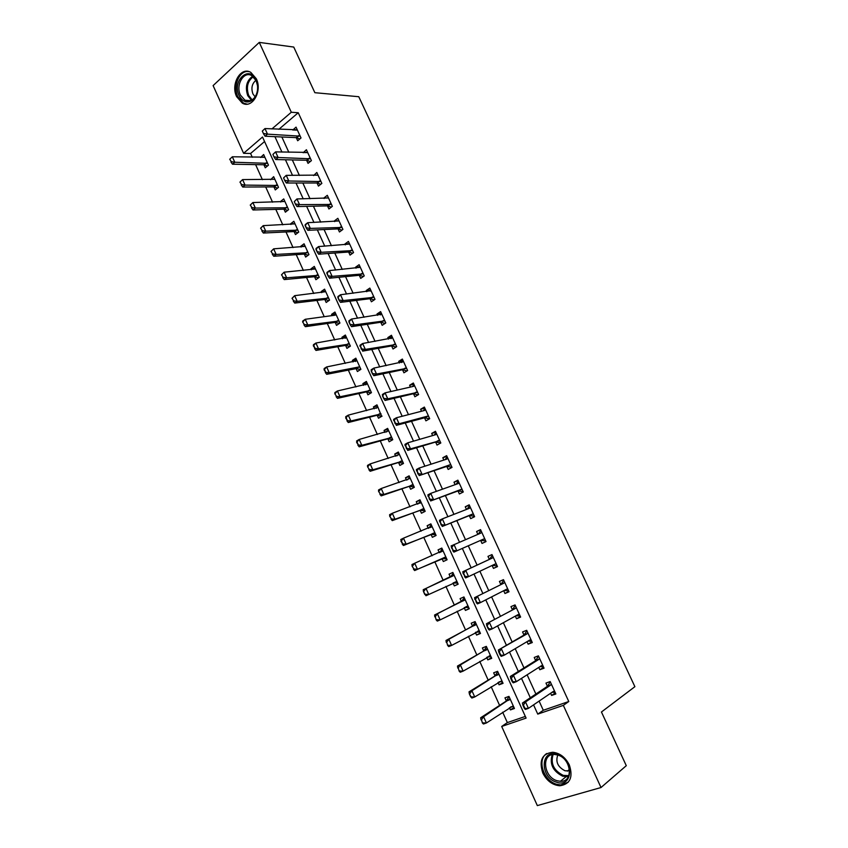 <?xml version="1.0" encoding="UTF-8"?>
<svg xmlns="http://www.w3.org/2000/svg" width="848" height="848" viewBox="0 0 848 848"><rect width="100%" height="100%" fill="white"/><g stroke="black" fill="none" stroke-linecap="round" stroke-linejoin="round"><path stroke-width="1.27" d="M256.308 78.747C262.604 91.245 252.11 109.169 242.305 103.127L236.634 96.651C230.38 84.27 240.811 66.123 250.838 72.409L256.308 78.747M569.326 764.938C573.312 777.266 570.142 784.209 559.818 785.767C552.461 785.1 546.78 780.838 542.784 772.994C538.787 760.508 542.105 753.596 552.737 752.25C559.871 753.066 565.393 757.296 569.326 764.938M259.276 42.4L293.747 47.053L314.862 92.697L358.768 96.714L634.887 686.679L601.444 712.002L626.29 765.68L601.02 787.527L537.335 805.6L501.698 726.45L526.099 718.097L262.52 137.016L243.599 153.297L213.113 85.595L259.276 42.4L291.309 112.254L271.922 128.928M502.663 712.193L507.358 722.591L501.698 726.45M264.565 141.531L250.584 153.488L252.291 157.272M255.608 164.629L262.403 179.67M265.678 186.942L272.558 202.184M275.812 209.382L282.776 224.826M285.988 231.949L293.048 247.595M296.228 254.654L303.383 270.491M306.531 277.476L313.771 293.525M316.887 300.425L324.222 316.686M327.296 323.512L334.727 339.984M337.769 346.726L345.295 363.41M348.305 370.067L355.927 386.964M358.895 393.546L366.622 410.665M369.548 417.163L377.371 434.505M380.264 440.918L388.193 458.471M391.045 464.81L399.069 482.586M401.888 488.83L410.008 506.839M412.785 512.998L421.021 531.23M423.756 537.303L432.088 555.769M434.791 561.758L443.218 580.435M445.91 586.392L454.358 605.133M457.125 611.26L465.573 629.979M468.403 636.265L476.841 654.974M479.756 661.429L488.183 680.117M491.172 686.732L499.599 705.409M250.584 153.488L243.599 153.297M507.358 722.591L525.336 716.422M509.425 707.709L510.422 709.903L514.439 708.493L508.97 696.399L504.963 697.84L506.383 700.978M498.02 682.481L499.069 684.813L503.055 683.34L497.606 671.319L493.653 672.814L495.052 675.909M486.678 657.391L487.791 659.861L491.734 658.334L486.317 646.377L482.395 647.946L483.784 650.999M475.399 632.46L476.576 635.067L480.477 633.477L475.103 621.595L471.212 623.216L472.58 626.227M464.185 607.666L465.425 610.412L469.283 608.758L463.941 596.95L460.093 598.624L461.439 601.592M453.044 583.032L454.337 585.894L458.164 584.187L452.843 572.442L449.048 574.181L450.373 577.106M441.999 558.599L443.324 561.524L447.108 559.765L441.819 548.084L438.056 549.875L439.317 552.663M431.038 534.367L432.363 537.303L436.105 535.47L430.858 523.863L427.127 525.718L428.314 528.346M420.142 510.273L421.467 513.21L425.177 511.333L419.951 499.79L416.262 501.698L417.375 504.157M409.308 486.307L410.644 489.254L414.312 487.324L409.107 475.845L405.461 477.806L406.51 480.116M398.539 462.489L399.874 465.446L403.5 463.453L398.337 452.037L394.723 454.062L395.698 456.203M387.822 438.808L389.168 441.766L392.751 439.72L387.621 428.378L384.049 430.445L384.95 432.438M345.655 417.937L347.394 420.597L345.687 416.697L348.274 415.138L350.881 420.968L348.295 422.516L377.106 415.266L381.632 416.379L376.968 404.846L373.427 406.966L374.254 408.8M382.066 416.124L378.515 418.223L377.18 415.255M366.59 391.84L367.926 394.808L371.445 392.656L366.368 381.441L362.87 383.614L363.633 385.31M356.054 368.551L357.4 371.53L360.888 369.325L355.831 358.174L352.376 360.4L353.065 361.937M345.592 345.401L346.938 348.38L350.383 346.122L345.359 335.034L341.935 337.313L342.56 338.702M335.172 322.378L336.529 325.367L339.942 323.056L334.949 312.032L331.557 314.364L332.119 315.604M324.826 299.482L326.173 302.482L329.554 300.118L324.583 289.157L321.233 291.532L321.731 292.634M314.534 276.713L315.891 279.713L319.23 277.307L314.29 266.41L310.962 268.837L311.396 269.791M304.294 254.082L305.651 257.082L308.958 254.633L304.05 243.789L300.754 246.27L301.125 247.075M294.108 231.568L295.475 234.578L298.74 232.076L293.864 221.296L290.61 223.819L290.917 224.487M283.985 209.18L285.352 212.191L288.585 209.647L283.73 198.92L280.518 201.495L280.752 202.025M273.915 186.91L275.282 189.931L278.494 187.334L273.66 176.67L270.65 179.691M263.908 164.777L265.276 167.798L268.445 165.159L263.643 154.548L260.612 157.484M539.116 701.095L543.292 710.264L568.775 701.519L298.242 112.731L278.875 129.299M281.854 136.973L288.839 152.29M292.316 159.922L299.397 175.451M302.842 182.998L310.018 198.739M313.421 206.202L320.703 222.165M324.074 229.543L331.451 245.729M334.78 253.022L342.263 269.431M345.549 276.639L353.139 293.281M356.383 300.393L364.068 317.258M367.279 324.296L375.07 341.384M378.24 348.327L386.137 365.658M389.264 372.505L397.277 390.069M400.351 396.822L408.471 414.619M411.513 421.286L419.739 439.328M422.739 445.9L431.07 464.185M434.028 470.661L442.476 489.19M445.38 495.561L453.945 514.344M456.807 520.619L465.488 539.646M468.308 545.826L477.085 565.086M479.894 571.245L488.702 590.558M491.596 596.897L500.394 616.199M503.362 622.708L512.15 641.978M515.202 648.678L523.99 667.927M527.127 674.807L535.894 694.035M550.628 693.261L551.624 695.445L555.864 693.961L550.182 681.569L545.964 683.085L547.448 686.308M538.777 667.387L539.847 669.729L544.045 668.182L538.406 655.854L534.229 657.444L535.682 660.624L537.95 656.861M527.011 641.682L528.145 644.173L532.3 642.551L526.693 630.308L522.559 631.951L523.99 635.088M515.308 616.114L516.517 618.764L520.63 617.079L515.054 604.91L510.962 606.617L512.372 609.712L514.736 606.203M503.68 590.717L504.952 593.505L509.023 591.766L503.479 579.661L499.43 581.431L500.818 584.473L503.224 581.092M492.116 565.457L493.462 568.393L497.49 566.591L491.978 554.571L487.971 556.394L489.338 559.394M484.738 540.759L480.636 540.452L482.035 543.441L486.021 541.575L480.54 529.618L476.576 531.516L477.88 534.357M469.304 515.626L470.682 518.626L474.615 516.708L469.177 504.825L465.255 506.775L466.474 509.436M458.005 490.95L459.383 493.971L463.284 491.988L457.878 480.169L453.987 482.183L455.132 484.674M446.779 466.421L448.168 469.453L452.026 467.407L446.642 455.662L442.794 457.729L443.864 460.051M435.618 442.041L437.006 445.073L440.822 442.985L435.469 431.303L431.674 433.423L432.65 435.575M424.519 417.799L425.908 420.841L429.692 418.689L424.371 407.082L420.608 409.266L421.509 411.238M413.485 393.705L414.884 396.758L418.626 394.543L413.336 383.01L409.616 385.236L410.443 387.048M402.524 369.749L403.924 372.802L407.623 370.544L402.365 359.064L398.677 361.354L399.429 362.997M391.617 345.931L393.016 348.994L396.684 346.673L391.447 335.267L387.812 337.61L388.479 339.094M385.119 323.395L380.752 322.251L382.183 325.325L385.808 322.95L380.604 311.608L377 314.004L377.604 315.318M374.254 299.863L369.972 298.708L371.403 301.782L374.996 299.355L369.823 288.087L366.251 290.535L366.781 291.691M359.276 275.293L360.697 278.377L364.237 275.907L359.107 264.693L355.577 267.194L356.033 268.191M348.623 252.026L350.044 255.11L353.552 252.587L348.443 241.436L344.945 243.991L345.337 244.828M338.034 228.886L339.454 231.981L342.921 229.405L337.843 218.318L334.388 220.925L334.706 221.604M331.335 207.124L327.466 205.873L328.918 208.979L332.352 206.35L327.307 195.326L323.883 197.987L324.127 198.517M317.025 182.998L318.445 186.104L321.848 183.422L316.823 172.473L313.622 175.557M310.273 161.555L306.584 160.251L308.036 163.367L311.407 160.632L306.414 149.736L303.171 152.725M296.259 137.63L297.69 140.747L301.019 137.97L296.047 127.136L292.772 130.03M298.242 112.731L291.309 112.254M568.775 701.519L563.337 705.366L601.02 787.527M533.562 704.879L537.759 714.111L563.337 705.366M274.922 136.666L281.939 152.078M285.437 159.763L292.549 175.398M296.005 182.998L303.224 198.845M306.647 206.361L313.961 222.441M317.343 229.872L324.763 246.164M328.102 253.51L335.628 270.035M338.924 277.296L346.556 294.044M349.821 301.21L357.549 318.191M360.771 325.282L368.604 342.497M371.784 349.482L379.734 366.93M382.872 373.83L390.928 391.522M394.023 398.327L402.185 416.262M405.238 422.972L413.506 441.14M416.527 447.765L424.901 466.177M427.88 472.696L436.37 491.363M439.296 497.787L447.903 516.708M450.786 523.036L459.51 542.201M462.34 548.423L471.181 567.831M474 574.032L482.862 593.494M485.766 599.875L494.617 619.326M497.606 625.888L506.447 645.307M509.51 652.059L518.34 671.457M521.499 678.379L530.318 697.756M543.292 710.264L537.759 714.111M555.376 692.88L551.624 695.445M513.994 707.508L510.422 709.903M264.449 157.315L260.495 157.219M274.731 179.31L270.47 179.299M284.864 201.421L280.518 201.495M294.924 223.639L290.61 223.819M305.047 245.994L300.754 246.27M315.223 268.466L310.962 268.837M325.452 291.065L321.233 291.532M335.744 313.792L331.557 314.364M346.09 336.645L341.935 337.313M356.499 359.626L352.376 360.4M366.961 382.745L362.87 383.614M377.477 405.98L373.427 406.966M388.066 429.364L384.049 430.445M398.708 452.864L394.723 454.062M409.414 476.512L405.461 477.806M420.173 500.288L416.262 501.698M431.007 524.202L427.127 525.718M441.893 548.253L438.056 549.875M458.121 584.102L454.337 585.894M469.167 608.493L465.425 610.412M480.275 633.032L476.576 635.067M491.448 657.719L487.791 659.861M502.694 682.545L499.069 684.813M543.653 667.302L539.847 669.729M531.993 641.872L528.145 644.173M520.407 616.602L516.517 618.764M508.885 591.469L504.952 593.505M497.437 566.496L493.462 568.393M480.625 529.799L476.576 531.516M469.336 505.185L465.255 506.775M458.121 480.721L453.987 482.183M446.97 456.394L442.794 457.729M435.883 432.215L431.674 433.423M424.869 408.164L420.608 409.266M413.909 384.261L409.616 385.236M403.012 360.495L398.677 361.354M392.189 336.868L387.812 337.61M381.42 313.378L377 314.004M370.714 290.016L366.251 290.535M360.061 266.791L355.577 267.194M349.482 243.705L344.945 243.991M338.956 220.745L334.388 220.925M328.494 197.913L323.883 197.987M317.852 175.207L313.442 175.176M307.156 152.619L303.065 152.492M296.514 130.147L292.74 129.945M554.995 692.053L554.147 692.201M550.204 681.612L549.663 682.428M550.288 681.792L547.416 686.329L522.421 703.045L525.516 701.953L550.458 685.237L551.295 683.976M524.88 708.25L523.417 705.027L522.909 705.218L524.361 708.43L528.431 708.366L525.325 709.447L524.361 708.43M554.624 691.247L553.299 691.438L528.431 708.366L525.516 701.953L523.417 705.027M554.2 692.328L552.037 692.297M522.421 703.045L522.909 705.218M510.75 706.829L513.602 706.628M508.694 697.088L506.32 701.02L480.657 717.758L483.593 716.73L486.402 722.984L513.241 705.833M482.904 722.878L486.402 722.984L483.455 724.001L482.417 723.047L481.505 719.74L482.417 723.047M510.051 698.784L483.593 716.73L481.505 719.74M481.017 719.92L480.657 717.758M543.25 666.443L542.402 666.581M538.512 656.098L537.802 656.532L538.575 656.246M538.671 659.5L535.66 660.634L510.348 676.45L513.411 675.305L538.671 659.5L539.519 658.281M535.936 660.359L538.968 659.193L535.947 660.327M512.754 681.538L511.312 678.347L510.793 678.538L512.245 681.728L516.305 681.686L513.231 682.82L512.245 681.728M542.826 665.51L541.49 665.669L516.305 681.686L513.411 675.305L511.312 678.347M542.476 666.729L539.975 666.634M510.348 676.45L510.793 678.538M531.59 640.982L530.731 641.12M526.884 630.732L526.311 631.453M526.937 630.848L523.969 635.099L498.348 650.024L526.947 633.922L527.806 632.746M500.712 654.995L499.271 651.826L498.762 652.027L500.203 655.197L504.253 655.175L501.221 656.352L500.203 655.197M531.102 639.933L529.756 640.049L504.253 655.175L501.38 648.837L499.271 651.826M530.816 641.289L527.975 641.099M498.348 650.024L498.762 652.027M519.983 615.68L519.135 615.807M515.33 605.525L514.598 605.917L515.361 605.599M515.298 608.493L486.423 623.757L515.298 608.493L516.167 607.359M488.734 628.622L486.805 625.676L488.236 628.834L492.285 628.824L489.275 630.043L488.236 628.834M519.442 614.503L518.086 614.588L492.285 628.824L489.423 622.517L487.303 625.474M519.22 615.987L516.05 615.712M486.423 623.757L486.805 625.676M499.133 681.781L502.292 681.644M497.405 672.146L494.988 675.951L469.039 691.83L471.933 690.749L474.732 696.971L501.868 680.721M471.234 696.844L474.732 696.971L471.817 698.042L469.357 693.908L470.757 697.024M498.698 673.715L471.933 690.749L469.845 693.728M469.357 693.908L469.039 691.83M487.568 656.871L491.034 656.797M486.18 647.353L483.72 651.031L457.485 666.062L460.358 664.938L463.125 671.118L490.568 655.758M459.637 670.969L463.125 671.118L460.252 672.241L459.16 671.16L458.249 667.874L459.16 671.16M487.409 648.784L460.358 664.938L458.249 667.874M457.772 668.065L457.485 666.062M476.078 632.089L479.862 632.099M475.018 622.697L472.516 626.259L446.006 640.452L448.846 639.286L451.602 645.423L479.332 630.944M448.104 645.254L451.602 645.423L448.751 646.589L447.638 645.445L446.726 642.169L447.638 645.445M476.194 624.011L448.846 639.286L446.726 642.169M446.26 642.371L446.006 640.452M508.45 590.526L507.602 590.643M503.839 580.467L503.108 580.827L503.86 580.498M503.723 583.223L474.573 597.66L503.723 583.223L504.602 582.12M476.83 602.419L475.41 599.282L476.343 602.631L480.381 602.631L477.413 603.903L476.343 602.631M507.857 589.222L506.489 589.275L480.381 602.631L477.541 596.377L475.41 599.282M507.698 590.844L504.178 590.452M474.573 597.66L474.922 599.494M464.64 607.444L468.743 607.55M463.93 598.19L461.376 601.635L434.589 614.991L437.398 613.782L440.144 619.888L468.16 606.267M436.646 619.687L440.144 619.888L437.324 621.086L436.179 619.888L435.278 616.634L436.179 619.888M465.043 599.377L437.398 613.782L435.278 616.634M434.812 616.835L434.589 614.991M557.019 754.36C574.054 758.759 573.524 788.258 556.617 782.216C539.879 777.648 540.197 748.742 557.019 754.36M557.168 780.754L560.411 781.294C573.863 782.322 571.298 758.377 557.539 754.974L554.74 754.487C541.109 753.194 543.356 777.097 557.168 780.754M557.783 755.049C555.398 761.811 557.825 767.058 565.065 770.79L569.58 770.821M546.78 753.501C536.72 759.511 543.473 780.754 556.585 784.262L560.666 784.951L568.202 782.248M239.072 95.548C231.727 80.783 249.418 64.342 256.107 80.083L257.58 85.595C258.015 90.99 256.764 95.442 253.817 98.962C248.146 103.891 243.228 102.756 239.072 95.548M256.17 80.73L251.771 75.652C243.758 70.638 235.394 85.139 240.408 95.05L244.934 100.223C248.21 101.792 251.252 101.113 254.061 98.188C256.785 94.934 257.94 90.821 257.538 85.828L256.17 80.73M255.969 80.306C251.983 83.57 250.966 88.097 252.905 93.874L255.1 96.842M248.771 71.571C239.496 69.833 232.543 86.083 237.832 96.683L243.471 103.117L247.107 104.145M496.992 565.521L496.133 565.627M463.591 573.248L463.103 573.471L465.011 576.364L463.591 573.248L465.732 570.386L462.796 571.722L489.317 559.415L491.787 556.14M496.345 564.1L494.967 564.111L468.562 576.608L465.732 570.386L492.2 558.101L493.112 557.041M465.011 576.364L468.562 576.608L465.616 577.933L464.524 576.587M496.239 565.849L492.465 565.34L495.359 564.037M462.796 571.722L463.103 573.471M481.06 530.753L480.424 531.325M478.251 534.198L480.318 531.113M451.369 547.607L453.256 550.479L451.094 545.932L480.763 533.127L481.675 532.109M484.897 539.127L483.498 539.105L453.903 552.112L452.768 550.702M483.498 539.105L453.903 552.112M451.846 547.384L453.998 544.554L456.807 550.744L453.256 550.479M474.276 515.944L473.534 516.305L474.297 515.997M469.76 506.108L469.114 506.659M473.417 516.04L469.273 515.626L442.253 526.449L440.176 521.668L441.098 524.986M467.1 509.192L469.029 506.468M439.699 521.902L439.465 520.312L442.327 518.891L469.389 508.302L470.311 507.316M473.513 514.301L472.113 514.238L442.253 526.449M440.176 521.668L442.327 518.891L445.126 525.039L441.575 524.742M463.008 491.384L462.287 491.755L463.05 491.469M458.524 481.6L457.878 482.141M462.149 491.469L457.984 490.96L430.667 500.945L428.579 496.112L429.491 499.419M456.023 484.356L457.803 481.971M428.102 496.356L427.901 494.84L430.742 493.377L458.079 483.614L459.022 482.682M462.202 489.614L460.782 489.529L430.667 500.945M428.579 496.112L430.742 493.377L433.508 499.483L429.968 499.175M451.814 466.962L451.094 467.343L451.867 467.078M447.352 457.231L446.716 457.772M450.956 467.036L446.748 466.432L419.166 475.59L417.046 470.714L417.958 474.011M445.02 459.669L446.642 457.613M416.58 470.969L416.41 469.527L419.219 468.022L446.832 459.086L447.797 458.185M450.956 465.075L449.525 464.958L419.166 475.59M417.046 470.714L419.219 468.022L421.975 474.085L418.424 473.756M453.245 582.926L457.687 583.138M452.896 573.82L450.299 577.138L423.247 589.689L426.025 588.427L428.749 594.501L457.051 581.728M425.251 594.278L428.749 594.501L425.961 595.752L423.428 591.448L424.795 594.49M453.945 574.88L426.025 588.427L423.894 591.236M423.428 591.448L423.247 589.689M412.117 566.21L413.93 569.019L412.117 566.21L411.969 564.535L414.714 563.231L417.428 569.262L414.672 570.556L441.935 558.631L446.133 558.885M413.93 569.019L417.428 569.262L446.006 557.348M442.921 550.532L414.714 563.231L412.573 565.998M441.85 549.419L439.635 552.525M413.474 569.231L414.672 570.556M400.881 541.13L402.673 543.907L400.754 539.529L403.478 538.173L406.171 544.172L403.447 545.518L430.975 534.388L435.204 534.738M402.673 543.907L406.171 544.172L435.035 533.095M431.961 526.322L403.478 538.173L401.327 540.907M430.954 525.347L428.876 528.113M402.228 544.13L403.447 545.518M389.698 516.199L391.49 518.955L389.698 516.199L389.614 514.672L392.306 513.273L394.977 519.241L392.285 520.619L420.078 510.295L424.339 510.74M391.49 518.955L394.977 519.241L424.117 508.991M421.064 502.249L392.306 513.273L390.154 515.966M420.12 501.412L418.191 503.86M391.034 519.188L392.285 520.619M378.59 491.416L380.37 494.14L378.59 491.416L378.537 489.964L381.197 488.522L383.858 494.448L381.187 495.879L409.234 486.328L413.538 486.879M380.37 494.14L383.858 494.448L413.262 485.014M410.231 478.325L381.197 488.522L379.035 491.172M409.351 477.615L407.581 479.756M379.925 494.384L381.187 495.879M440.684 442.677L439.974 443.069L440.759 442.836M436.254 433.01L435.607 433.54M439.826 442.751L435.586 442.052L407.718 450.394L405.588 445.476L406.489 448.751M434.091 435.151L435.543 433.402M405.121 445.73L404.984 444.373L407.761 442.815L435.66 434.695L436.635 433.837M439.773 440.684L410.506 448.846L407.718 450.394M405.588 445.476L407.761 442.815L410.506 448.846L406.955 448.497M367.544 466.782L369.315 469.485L367.544 466.782L367.523 465.393L370.152 463.92L372.802 469.813L370.163 471.276L398.465 462.51L402.8 463.146M369.315 469.485L372.802 469.813L402.471 461.185M399.461 454.528L370.152 463.92L367.99 466.527M398.634 453.956L397.023 455.811M368.869 469.728L370.163 471.276M429.618 418.541L428.918 418.944L429.554 418.774M425.219 408.927L424.562 409.446M428.759 418.605L424.488 417.81L396.355 425.357L394.193 420.385L395.094 423.65M423.237 410.792L424.509 409.33M393.737 420.65L393.631 419.368L396.376 417.767L424.551 410.453L425.537 409.626M428.653 416.442L427.212 416.251L399.101 423.767L396.355 425.357M394.193 420.385L396.376 417.767L399.101 423.767L395.56 423.385M356.573 442.285L358.322 444.967L356.573 440.981L359.181 439.455L361.81 445.317L359.202 446.822L387.759 438.819L392.115 439.55M358.322 444.967L361.81 445.317L391.744 437.483M388.744 430.869L359.181 439.455L357.008 442.031M387.992 430.434L386.54 432.003M357.888 445.221L359.202 446.822M418.626 394.543L417.767 394.596M414.237 384.981L413.591 385.49M412.446 386.593L413.548 385.405M382.416 395.719L383.773 398.698L382.353 394.511L385.066 392.868L413.506 386.349L414.502 385.554M417.608 392.327L387.78 398.825L385.056 400.457L383.773 398.698M417.926 394.956L413.464 393.716L385.056 400.457M382.872 395.444L385.066 392.868L387.78 398.825L384.229 398.422M347.394 420.597L350.881 420.968L381.081 413.919M378.102 407.347L348.274 415.138L346.09 417.682M377.402 407.04L376.12 408.354M346.959 420.852L348.295 422.516M403.33 361.184L402.673 361.683M401.719 362.541L402.641 361.608M371.17 370.936L372.516 373.894L371.138 369.802L373.82 368.117L403.531 361.63M406.627 368.361L376.512 374.042L373.82 375.717L372.516 373.894M406.976 370.936L402.493 369.749L373.82 375.717M371.615 370.65L373.82 368.117L376.512 374.042L372.961 373.618M334.801 393.737L336.529 396.366L334.801 393.737L334.875 392.56L337.419 390.97L340.016 396.758L370.47 390.493M336.529 396.366L340.016 396.758L337.462 398.348L366.516 391.85L371.042 392.9M367.502 383.953L337.419 390.97L335.236 393.461M366.866 383.784L365.764 384.844M336.105 396.631L337.462 398.348M392.486 337.515L391.829 338.002M395.952 347.002L391.585 345.931L362.658 351.125L360.432 346.016L361.322 349.249M391.076 338.649L391.808 337.949M359.987 346.302L359.987 345.242L362.637 343.514L392.635 337.843M395.698 344.542L365.318 349.408L362.658 351.125M360.432 346.016L362.637 343.514L365.318 349.408L361.767 348.963M360.453 369.601L356.414 368.573L358.916 366.983L359.923 367.205M324.021 369.664L325.727 372.272L324.116 368.573L326.639 366.93L329.215 372.685L326.692 374.318L356.414 368.573M325.727 372.272L329.215 372.685L358.916 366.983M356.976 360.697L326.639 366.93L324.445 369.399M356.393 360.644L355.471 361.481M325.314 372.548L326.692 374.318M381.695 313.983L380.487 314.905M348.878 321.816L350.203 324.742L348.899 320.83L351.528 319.06L381.791 314.195M384.844 320.851L354.188 324.911L351.56 326.671L350.203 324.742M383.349 320.544L380.752 322.251L351.56 326.671M349.312 321.519L351.528 319.06L354.188 324.911L350.648 324.445M345.242 338.267L346.419 337.366M313.294 345.74L315 348.327L313.421 344.712L315.912 343.037L318.488 348.761L349.44 344.034M315 348.327L318.488 348.761L315.986 350.425L345.518 345.412L349.906 346.44M346.503 337.568L315.912 343.037L313.707 345.465M314.576 348.602L315.986 350.425M370.979 290.588L370.311 291.065M337.822 297.468L339.147 300.383L337.886 296.556L340.483 294.754L371.011 290.673M374.042 297.298L343.133 300.574L340.525 302.365L339.147 300.383M372.548 296.959L369.972 298.708L340.525 302.365M338.257 297.171L340.483 294.754L343.133 300.574L339.582 300.086M326.84 273.279L328.155 276.172L326.936 272.431L329.501 270.586L360.294 267.3M363.315 273.883L332.13 276.374L329.554 278.208L328.155 276.172M363.432 276.469L359.255 275.303L329.554 278.208M327.275 272.971L329.501 270.586L332.13 276.374L328.589 275.865M315.922 249.227L317.237 252.1L316.05 248.453L318.583 246.567L349.641 244.054M352.641 250.595L321.201 252.312L318.657 254.199L317.237 252.1M352.673 253.213L348.602 252.026L318.657 254.199M316.346 248.909L318.583 246.567L321.201 252.312L317.661 251.792M305.068 225.314L306.372 228.176L305.227 224.614L307.739 222.685L339.041 220.936M342.03 227.444L310.336 228.398L307.813 230.317L306.372 228.176M341.977 230.105L338.002 228.886L307.813 230.317M305.492 224.996L307.739 222.685L310.336 228.398L306.796 227.858M336.094 314.566L335.055 315.202L336.052 314.491M302.63 321.964L304.326 324.519L302.63 321.964L302.789 321L305.259 319.283L307.813 324.975L339.009 321M304.326 324.519L307.813 324.975L305.333 326.681L335.098 322.378L339.401 323.417M335.055 315.202L305.259 319.283L303.043 321.668M303.913 324.805L305.333 326.681M292.03 298.316L293.715 300.849L292.03 298.316L294.659 295.666L297.192 301.326L328.632 298.104M293.715 300.849L297.192 301.326L294.754 303.065L324.752 299.492L328.95 300.542M325.738 291.701L294.659 295.666L292.443 298.019M293.302 301.146L294.754 303.065M281.494 274.805L283.158 277.317L281.494 274.805L284.122 272.187L286.645 277.805L318.329 275.324M283.158 277.317L286.645 277.805L284.228 279.596L314.449 276.724L318.541 277.805M315.445 268.964L284.122 272.187L281.896 274.508M282.755 277.614L284.228 279.596M271.021 251.432L272.674 253.923L271.021 251.432L273.65 248.835L276.151 254.432L308.068 252.672M272.674 253.923L276.151 254.432L273.766 256.255L304.22 254.082L308.195 255.195M305.206 246.344L273.65 248.835L271.413 251.125M272.272 254.23L273.766 256.255M294.288 201.548L295.57 204.389L294.288 201.548L296.948 198.941L328.515 197.955M331.473 204.432L299.535 204.633L297.044 206.583L295.57 204.389M329.946 203.976L327.466 205.873L297.044 206.583M294.701 201.22L296.948 198.941L299.535 204.633L295.994 204.061M260.601 228.186L262.244 230.656L260.601 228.186L263.23 225.632L265.731 231.186L297.871 230.147M262.244 230.656L265.731 231.186L263.357 233.041L294.033 231.568L297.913 232.712M295.03 223.861L263.23 225.632L260.993 227.879M261.852 230.974L263.357 233.041M283.561 177.921L284.843 180.751L283.561 177.921L286.232 175.345L318.042 175.112M320.989 181.546L288.797 180.995L286.327 182.998L284.843 180.751M320.777 184.281L316.993 182.998L286.327 182.998M283.974 177.582L286.232 175.345L288.797 180.995L285.257 180.412M250.245 205.078L251.877 207.527L250.245 205.078L252.874 202.545L255.354 208.078L287.737 207.749M251.877 207.527L255.354 208.078L253.011 209.975L283.91 209.18L287.695 210.346M284.896 201.495L252.874 202.545L250.637 204.76M251.485 207.845L253.011 209.975M272.897 154.431L274.169 157.24L272.897 154.431L275.568 151.887L307.623 152.386M310.559 158.788L278.123 157.505L275.685 159.541L274.169 157.24M309.001 158.279L306.584 160.251L275.685 159.541M273.3 154.092L275.568 151.887L278.123 157.505L274.582 156.901M239.942 182.108L241.563 184.535L239.942 182.108L242.581 179.596L245.051 185.097L277.646 185.479M241.563 184.535L245.051 185.097L242.729 187.026L273.84 186.91L277.54 188.108M274.837 179.257L242.581 179.596L240.334 181.779M241.182 184.853L242.729 187.026M262.297 131.08L263.569 133.867L262.297 131.08L264.968 128.557L297.266 129.797M300.181 136.157L267.502 134.143L265.095 136.221L263.569 133.867M299.832 138.955L296.228 137.63L265.095 136.221M262.7 130.73L264.968 128.557L267.502 134.143L263.961 133.528M229.702 159.265L231.313 161.661L229.702 159.265L232.341 156.785L234.79 162.244L267.618 163.335M231.313 161.661L234.79 162.244L232.5 164.215L263.834 164.766L267.449 165.996M264.82 157.145L232.341 156.785L230.084 158.926M230.932 162L232.5 164.215M550.755 684.919L547.713 686.011M550.458 685.237L547.416 686.329M506.32 701.02L509.203 699.992M506.616 700.702L509.51 699.674M527.244 633.626L524.265 634.813M526.947 633.922L523.969 635.099M530.138 639.943L529.534 640.176M515.605 608.217L512.648 609.436M518.478 614.493L517.63 614.842M494.988 675.951L497.84 674.881M495.285 675.644L498.147 674.573L495.274 675.676M489.02 656.023L489.646 655.78M483.72 651.031L486.54 649.918M484.028 650.745L486.847 649.621M477.53 631.294L478.399 630.944M472.516 626.259L475.315 625.093M472.824 625.972L475.622 624.817M504.019 582.947L501.104 584.219M506.881 589.19L505.45 589.805M465.753 606.871L467.216 606.246M461.376 601.635L464.142 600.426M461.694 601.359L464.46 600.151M568.478 776.503L562.775 776.238C552.97 771.298 549.44 764.122 552.196 754.688M553.097 754.54C550.405 763.656 553.808 770.609 563.316 775.401L568.849 775.644M251.411 100.276L247.743 95.654C244.955 87.058 246.598 80.581 252.662 76.225M253.329 76.755C247.552 81.016 246.005 87.259 248.697 95.485L252.121 99.863M492.518 557.836L489.625 559.15M492.2 558.101L489.317 559.415M481.081 532.873L478.707 533.996M483.901 539.042L481.039 540.388M469.707 508.069L468.637 508.588M472.113 514.238L469.273 515.626M472.516 514.195L469.675 515.584M458.397 483.392L457.719 483.742M460.782 489.529L457.984 490.96M461.195 489.487L458.386 490.918M449.525 464.958L446.748 466.432M449.938 464.927L447.161 466.4M453.362 582.926L456.107 581.696M450.299 577.138L453.044 575.898M450.627 576.884L453.362 575.633M442.338 558.556L445.052 557.284M441.935 558.631L444.649 557.348M439.921 552.408L442.327 551.264M431.378 534.335L434.07 533.01M430.975 534.388L433.667 533.074M430.275 527.562L431.367 527.032M420.481 510.242L423.152 508.885M420.078 510.295L422.739 508.927M419.76 503.288L420.46 502.938M409.658 486.296L412.287 484.897M409.234 486.328L411.874 484.929M438.342 440.536L435.586 442.052M438.755 440.515L435.999 442.031M398.889 462.478L401.496 461.036M398.465 462.51L401.072 461.068M427.212 416.251L424.488 417.81M427.625 416.241L424.912 417.799M388.172 438.798L390.758 437.324M387.759 438.819L390.334 437.345M416.156 392.115L413.464 393.716M416.569 392.115L413.877 393.716M377.53 415.255L380.084 413.739M377.106 415.266L379.66 413.75M405.153 368.117L402.493 369.749M405.577 368.127L402.917 369.76M366.94 391.85L369.474 390.292M366.516 391.85L369.05 390.292M394.225 344.256L391.585 345.931M394.649 344.277L392.02 345.952M355.98 368.562L358.492 366.972M383.784 320.576L381.176 322.282M345.952 345.422L348.422 343.8M345.518 345.412L347.987 343.779M372.982 297.001L370.406 298.75M361.799 273.512L359.255 275.303M362.244 273.565L359.69 275.346M351.125 250.202L348.602 252.026M351.56 250.255L349.037 252.079M340.504 227.02L338.002 228.886M340.949 227.084L338.447 228.949M335.543 322.41L337.992 320.745M335.098 322.378L337.557 320.714M325.187 299.524L327.614 297.828M324.752 299.492L327.18 297.786M314.894 276.766L317.3 275.028M314.449 276.724L316.855 274.985M304.665 254.135L307.04 252.365M304.22 254.082L306.594 252.312M330.391 204.05L327.911 205.947M294.479 231.631L296.832 229.829M294.033 231.568L296.387 229.755M319.442 181.059L316.993 182.998M319.887 181.143L317.449 183.083M284.366 209.255L286.688 207.41M283.91 209.18L286.242 207.336M309.456 158.375L307.029 160.346M274.296 186.995L276.596 185.118M273.84 186.91L276.151 185.034M298.623 135.616L296.228 137.63M299.079 135.722L296.683 137.726M264.29 164.862L266.569 162.954M263.834 164.766L266.113 162.858M550.712 684.983L547.67 686.064M506.585 700.766L509.468 699.727M567.301 771.161L569.464 769.433M568.52 776.408L565.998 776.779L560.411 781.294M250.52 100.658L244.934 100.223M254.061 98.188L253.817 98.962"/></g></svg>
